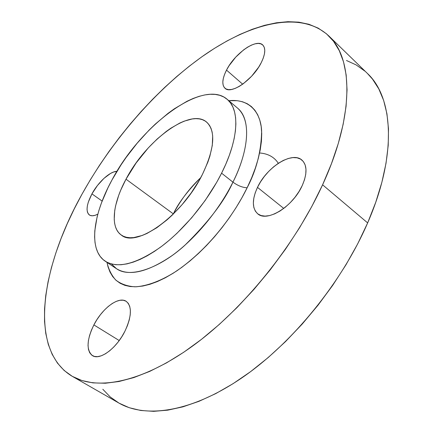 <?xml version="1.0" encoding="UTF-8"?>
<svg xmlns="http://www.w3.org/2000/svg" width="433" height="433" viewBox="0 0 433 433"><rect width="100%" height="100%" fill="white"/><g stroke="black" fill="none" stroke-linecap="round" stroke-linejoin="round"><path stroke-width="0.65" d="M97.831 214.183C94.156 216.013 91.331 216.267 89.344 214.957C85.637 211.391 86.497 204.36 91.937 193.876L102.15 201.085L91.937 193.876L88.294 202.184L87.347 205.951L87.038 209.274L87.39 212.018L88.402 214.07L90.048 215.347L92.261 215.786L94.973 215.353L97.831 214.183M124.883 331.315C116.504 348.392 99.752 360.7 92.451 355.623C86.199 350.167 86.67 339.927 93.874 324.907L119.216 340.544L93.874 324.907L91.374 330.298L89.523 335.64L88.392 340.739L88.029 345.399L88.462 349.447L89.685 352.722L91.661 355.076L94.334 356.413L97.609 356.651L101.365 355.769L105.446 353.788L109.701 350.773L113.939 346.844L117.998 342.157L121.695 336.906L124.883 331.315L127.426 325.616L129.229 320.052L130.219 314.845L130.376 310.196L129.7 306.293L128.233 303.268L126.046 301.222L123.232 300.221L119.909 300.285L116.206 301.39L112.261 303.484L108.218 306.483L104.223 310.272L100.413 314.71L96.922 319.646L93.874 324.907C102.28 308.247 118.718 296.004 126.219 301.336C132.168 306.423 131.724 316.415 124.883 331.315M302.212 185.611C293.006 206.552 267.02 222.502 257.738 213.826C252.011 208.387 251.93 199.564 257.483 187.37L283.767 208.425L257.483 187.37L255.199 192.907L253.803 198.238L253.348 203.18L253.862 207.537L255.351 211.147L257.776 213.853L261.05 215.542L265.077 216.121L269.705 215.553L274.749 213.832L280.021 211.017L285.304 207.212L290.364 202.563L294.997 197.259L299.003 191.527L302.212 185.611L304.496 179.755L305.763 174.207L305.974 169.195L305.141 164.908L303.311 161.509L300.578 159.117L297.054 157.801L292.897 157.596L288.275 158.483L283.355 160.41L278.327 163.301L273.364 167.035L268.639 171.479L264.325 176.464L260.558 181.822L257.483 187.37C266.712 167.133 292.183 150.949 301.953 160.102C307.246 165.233 307.333 173.736 302.212 185.611M261.305 62.552C253.105 79.58 231.081 94.816 224.998 88.262C221.68 84.825 222.183 78.774 226.508 70.114L242.669 84.186L226.508 70.114L224.559 74.4L223.309 78.411L222.816 81.999L223.103 85.025L224.17 87.369L225.988 88.933L228.5 89.647L231.617 89.463L235.233 88.381L239.2 86.432L243.368 83.683L251.622 76.224L258.636 67.196L261.305 62.552L263.264 58.082L264.433 53.963L264.779 50.358L264.287 47.413L262.999 45.232L260.975 43.885L258.295 43.419L255.086 43.83L251.465 45.097L247.573 47.159L243.557 49.925L235.731 57.145L229.084 65.702L226.508 70.114C234.643 53.622 256.282 38.218 262.723 44.956C265.851 48.231 265.38 54.098 261.305 62.552M237.555 108.12C254.615 123.281 244.391 160.004 232.938 182.147L221.588 173.178C207.45 201.399 183.57 230.226 160.399 247.254C136.032 264.162 117.624 268.796 105.165 261.164C88.191 250.009 92.857 214.692 111.931 180.079C140.287 125.879 202.79 78.194 227.146 99.281C239.931 109.457 238.913 138.912 221.588 173.178L232.938 182.147C219.049 210.227 195.337 238.767 172.172 255.524C147.794 272.135 129.245 276.541 116.537 268.736L111.465 263.968L116.537 268.736C130.544 278.847 160.551 267.442 184.674 245.451C208.674 221.891 224.765 200.788 232.938 182.147C237.858 185.708 242.588 187.581 247.129 187.776C236.521 209.935 212.311 246.128 176.967 270.76C162.142 280.427 147.361 286.213 134.923 286.814C127.167 286.273 120.742 283.978 115.654 279.94C111.422 275.079 108.537 269.229 106.994 262.382L108.044 266.896L110.009 272.065L112.683 276.563L116.06 280.313L120.13 283.263L124.877 285.358L130.268 286.543L136.265 286.781L142.825 286.045L149.888 284.308L157.385 281.569L165.238 277.834L173.357 273.12L181.649 267.47L190.017 260.931L198.352 253.581L206.552 245.495L214.503 236.781L222.107 227.536L229.257 217.886L235.866 207.959L241.847 197.876L247.129 187.776L251.654 177.784L255.373 168.026L258.252 158.613L260.271 149.666L261.429 141.277L261.727 133.526L261.186 126.49L259.832 120.233L257.711 114.794L254.858 110.209L251.335 106.502L247.189 103.682L242.48 101.75L237.273 100.694L228.819 100.705C249.035 98.491 260.807 112.044 261.635 131.015C261.245 151.214 256.412 170.131 247.129 187.776C242.588 187.581 237.858 185.708 232.938 182.147C249.965 148.054 250.604 118.528 237.555 108.12L227.157 99.292M259.611 152.973C268.038 153.618 274.273 157.06 278.327 163.301M200.712 177.665C187.24 191.305 178.12 203.38 173.352 213.902L173.222 214.146L173.352 213.902L126.003 179.192L173.352 213.902C180.431 200.268 189.551 188.193 200.712 177.665M202.438 174.38C182.358 215.569 136.314 248.38 121.321 235.07C109.982 227.428 112.791 203.418 126.003 179.192C145.921 140.698 189.963 107.584 206.519 122.009C215.986 131.02 214.627 148.476 202.438 174.38L207.851 162.159L209.837 156.308L212.289 145.439L212.684 136.049L212.121 132.016L211.071 128.482L209.556 125.462L207.591 122.983L205.21 121.056L202.444 119.692L199.332 118.891L195.9 118.653L192.192 118.961L184.095 121.18L179.782 123.053L170.835 128.2L166.277 131.421L157.168 138.998L148.324 147.869L136.135 162.949L126.003 179.192L120.753 190.109L118.658 195.467L115.622 205.745L114.718 210.579L114.215 219.417L114.626 223.331L115.492 226.854L116.813 229.945L118.582 232.57L120.796 234.686L123.432 236.272L126.485 237.3L129.927 237.739L133.727 237.587L142.268 235.449L146.933 233.474L156.8 227.753L167.035 219.861L172.145 215.196L182.06 204.668L191.175 192.961L199.066 180.615L202.438 174.38M72.176 376.277L118.848 403.036C145.645 418.576 191.364 412.265 241.722 377.977C291.956 343.721 341.929 282.484 367.649 222.908C397.559 154.467 393.169 97.095 367.287 73.318L328.69 35.825C352.927 57.925 354.892 114.788 322.59 184.81L367.649 222.908L322.59 184.81C294.792 245.733 243.037 309.606 192.458 346.146C141.759 382.729 97.171 390.804 72.165 376.272C27.577 349.431 41.568 266.257 81.951 194.271C112.239 139.919 156.551 88.76 203.678 55.511C250.463 22.922 300.583 9.889 328.69 35.825M346.47 60.49L356.175 64.934L364.905 71.131M367.211 73.237L372.504 79.115L378.805 88.906L383.665 100.483L386.94 113.809L388.493 128.796L388.222 145.32L386.03 163.219L381.874 182.288L375.736 202.281L367.649 222.908L357.69 243.855L345.978 264.79L332.679 285.369L318.001 305.243L302.191 324.09L285.509 341.599L268.244 357.506L250.68 371.579L233.106 383.649L215.791 393.586L198.98 401.326L182.899 406.847L167.739 410.165L153.661 411.345L140.79 410.484L129.223 407.702L119.015 403.134L110.204 396.931L102.81 389.251M322.59 184.81L311.917 206.276L299.517 227.823L285.574 249.094L270.316 269.721L253.992 289.368L236.883 307.701L219.287 324.436L201.491 339.337L183.798 352.208L166.467 362.914L149.758 371.379L133.884 377.565L119.032 381.5L105.349 383.243L92.954 382.88L81.929 380.542L72.322 376.358L64.16 370.491L57.448 363.098L52.166 354.34L48.285 344.381L45.757 333.372L44.529 321.47L44.55 308.805L45.752 295.522L48.068 281.731L51.44 267.556L55.808 253.099L61.096 238.453L67.256 223.709L74.227 208.96L81.951 194.271L90.373 179.717L99.444 165.379L109.111 151.312L119.319 137.591L130.03 124.282L141.185 111.449L152.735 99.157L164.627 87.471L176.81 76.473L189.221 66.238L201.8 56.831L214.481 48.344L227.184 40.859L239.833 34.467L252.336 29.255L264.601 25.325L276.519 22.77L287.967 21.682L298.824 22.159L308.956 24.286L318.223 28.14L326.46 33.79L333.529 41.287L339.272 50.65L343.531 61.881L346.167 74.952L347.055 89.783L346.081 106.258L343.174 124.228L338.287 143.48L331.413 163.771L322.59 184.81M116.953 171.354L113.657 171.993L110.588 173.411L103.936 178.385L97.414 185.551L91.937 193.876C98.318 181.995 110.22 171.181 116.953 171.354M221.588 173.178L216.684 182.353L205.112 200.56L191.662 217.81L177.027 233.241L169.498 240.034L161.947 246.101L154.473 251.389L147.166 255.838L140.108 259.416L133.375 262.095L127.037 263.87L121.159 264.736L115.784 264.715L110.967 263.827L106.729 262.106L103.114 259.589L100.12 256.331L97.777 252.374L96.077 247.784L95.022 242.61L94.6 236.921L94.805 230.773L97.019 217.35L98.984 210.2L101.484 202.839L107.99 187.722L111.931 180.079L121.023 164.903L126.106 157.477L137.158 143.22L149.12 130.079L155.344 124.054L168.053 113.332L174.445 108.726L187.061 101.241L193.183 98.443L199.11 96.332L204.787 94.93L210.157 94.28L215.169 94.399L219.758 95.314L223.877 97.03L227.466 99.563L230.48 102.902L232.873 107.043L234.589 111.963L235.606 117.63L235.882 124L235.406 131.02L234.156 138.625L232.137 146.733L229.355 155.258L225.826 164.112L221.588 173.178M116.537 268.736L105.208 261.196"/></g></svg>

